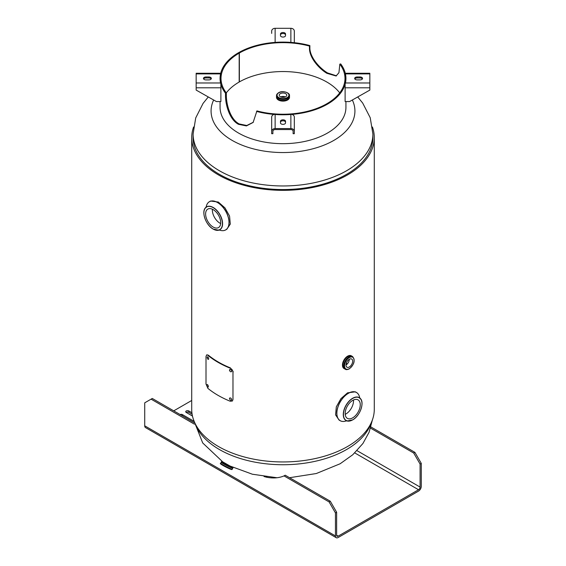 <?xml version="1.0" encoding="UTF-8"?>
<svg xmlns="http://www.w3.org/2000/svg" width="566" height="566" viewBox="0 0 566 566"><rect width="100%" height="100%" fill="white"/><g stroke="black" fill="none" stroke-linecap="round" stroke-linejoin="round"><path stroke-width="0.85" d="M193.586 127.003A91.289 52.709 0 0 0 191.711 137.637A91.289 52.709 0 0 0 283 190.346A91.289 52.709 0 0 0 374.289 137.637A91.289 52.709 0 0 0 372.414 127.003M193.098 137.637A89.902 51.909 0 0 0 283 189.546A89.902 51.909 0 0 0 372.902 137.637L372.902 134.057A89.902 51.909 180 0 1 346.576 170.762A89.902 51.909 180 0 1 248.594 182.011A89.902 51.909 180 0 1 193.098 134.057L193.098 137.637M346.576 362.565L346.576 364.617L346.569 362.573M191.711 137.637L191.711 409.246A91.289 52.709 0 0 0 283 461.948A91.289 52.709 0 0 0 374.289 409.246L374.289 137.637M276.526 97.578A6.488 3.743 0 0 0 278.415 100.019A6.488 3.743 0 0 0 285.314 100.868A6.488 3.743 0 0 0 289.474 97.578M352.342 100.005A71.924 41.523 180 0 1 333.855 140.389A71.924 41.523 180 0 1 232.145 140.389A71.924 41.523 180 0 1 213.658 100.005M277.007 477.746L252.372 474.223L230.008 466.016L222.728 461.863L202.699 442.945L193.586 419.88M342.635 421.437A16.294 9.41 -60 0 1 340.166 420.694L339.055 420.05L335.581 414.871L336.31 406.848L340.923 398.662L347.552 392.832L355.349 391.828L356.46 392.464A16.294 9.41 -60 0 1 358.342 394.233M345.203 414.333A10.676 6.162 120 0 0 345.96 413.937A10.676 6.162 120 0 0 353.474 400.006M352.717 417.835A10.676 6.162 -60 0 1 347.375 418.366A10.676 6.162 -60 0 1 345.741 409.812A10.676 6.162 -60 0 1 352.717 400.403A10.676 6.162 -60 0 1 358.052 399.872A10.676 6.162 -60 0 1 359.686 408.433A10.676 6.162 -60 0 1 352.717 417.835M207.531 203.449A16.294 9.41 60 0 1 209.413 201.68L210.524 201.036L218.32 202.048L224.943 207.864L229.555 216.049L230.298 224.079L226.817 229.265L225.707 229.902A16.294 9.41 60 0 1 223.237 230.645M212.399 209.222A10.676 6.162 -120 0 0 219.912 223.153A10.676 6.162 -120 0 0 220.669 223.549M213.156 209.618A10.676 6.162 60 0 1 220.132 219.021A10.676 6.162 60 0 1 218.497 227.582A10.676 6.162 60 0 1 213.156 227.051A10.676 6.162 60 0 1 206.187 217.641A10.676 6.162 60 0 1 207.821 209.087A10.676 6.162 60 0 1 213.156 209.618M349.335 366.98A4.719 2.724 120 0 0 352.42 362.82A4.719 2.724 120 0 0 351.698 359.042A4.719 2.724 120 0 0 349.335 359.276A4.719 2.724 120 0 0 346.258 363.429A4.719 2.724 120 0 0 346.979 367.214A4.719 2.724 120 0 0 349.335 366.98M346.003 365.006A4.719 2.724 120 0 0 349.3 359.297M345.302 369.23C345.989 369.86 347.298 369.747 349.229 368.898C354.295 364.554 355.427 360.45 352.611 356.58A7.301 4.217 -60 0 0 348.96 356.941A7.301 4.217 -60 0 0 344.185 363.379A7.301 4.217 -60 0 0 345.302 369.23L344.397 368.707A7.301 4.217 -60 0 1 343.279 362.856A7.301 4.217 -60 0 1 348.048 356.417A7.301 4.217 -60 0 1 351.698 356.056A7.33 4.231 -60 0 1 351.981 356.219M342.465 365.084A7.195 4.153 -60 0 1 347.552 356.219M344.673 368.869A7.33 4.231 -60 0 1 344.376 368.721A7.33 4.231 -60 0 1 343.258 362.848A7.33 4.231 -60 0 1 348.04 356.396A7.33 4.231 -60 0 1 351.705 356.035L351.309 355.802A7.33 4.231 -60 0 1 351.599 356M285.667 96.744A3.778 2.179 0 0 0 286.778 95.201A3.778 2.179 0 0 0 284.443 93.185A3.778 2.179 0 0 0 280.333 93.659A3.778 2.179 0 0 0 279.222 95.201A3.778 2.179 0 0 0 281.557 97.211A3.778 2.179 0 0 0 285.667 96.744M285.314 96.92A3.778 2.179 0 0 0 280.686 96.92M289.467 95.64A6.467 3.736 180 0 1 287.57 98.279A6.467 3.736 180 0 1 280.524 99.085A6.467 3.736 180 0 1 276.533 95.64C276.371 94.798 277.036 93.843 278.543 92.753C282.547 90.008 290.316 92.973 289.467 95.64L289.467 96.68A6.467 3.736 180 0 1 287.57 99.319A6.467 3.736 180 0 1 280.524 100.132A6.467 3.736 180 0 1 276.533 96.68A6.516 3.764 180 0 0 276.498 96.878M286.184 100.479A4.507 2.604 180 0 1 285.363 100.854M280.637 100.854A4.507 2.604 180 0 1 279.724 100.43M289.509 96.928A6.516 3.764 180 0 1 289.516 97.154A6.516 3.764 180 0 1 287.606 99.814A6.516 3.764 180 0 1 280.503 100.628A6.516 3.764 180 0 1 276.484 97.154A6.516 3.764 180 0 1 276.491 96.928M289.467 96.248A6.509 3.757 180 0 1 287.606 99.347A6.509 3.757 180 0 1 280.163 100.069A6.509 3.757 180 0 1 276.533 96.248M221.518 462.613A6.474 0.46 27.1 0 0 226.032 465.259A6.474 0.46 27.1 0 0 231.565 467.877A6.474 0.46 27.1 0 0 232.315 468.139M230.864 466.823A6.474 0.46 27.1 0 0 229.343 465.96A6.516 0.467 27.1 0 1 230.963 466.865M223.344 462.967A6.516 0.467 27.1 0 1 225.027 463.738A6.474 0.46 27.1 0 0 223.436 463.016M223.315 462.196A6.516 0.467 27.1 0 0 222.707 461.941A6.516 0.467 27.1 0 0 221.511 461.637L221.193 462.259A6.516 0.467 27.1 0 0 225.027 464.714A6.516 0.467 27.1 0 0 231.6 467.884A6.516 0.467 27.1 0 0 232.796 468.195L233.114 467.573A6.516 0.467 27.1 0 0 233.107 467.516M221.511 461.637A6.516 0.467 27.1 0 0 225.346 464.092A6.516 0.467 27.1 0 0 231.919 467.261A6.516 0.467 27.1 0 0 233.114 467.573M226.287 92.888A61.991 35.792 180 0 1 239.177 82.028L239.177 53.126A61.991 35.792 0 0 0 221.009 78.433A61.991 35.792 0 0 0 226.35 92.966L226.35 94.805C226.188 104.519 230.397 119.419 239.163 123.926L246.783 125.503L253.306 122.249M239.177 81.801L239.368 81.914A61.991 35.792 180 0 1 326.837 82.035A61.991 35.792 180 0 1 339.713 92.888M239.177 53.126L238.505 52.737A62.932 36.337 0 0 0 220.068 78.433A62.932 36.337 0 0 0 225.487 93.192L225.487 95.024C225.325 104.738 229.598 119.73 238.498 124.315L246.429 125.921L253.129 122.447L256.929 110.908A61.991 35.792 0 0 0 344.991 78.433A61.991 35.792 0 0 0 339.826 64.135L338.935 72.71L336.07 75.993L326.837 73.297C318.587 68.295 309.142 57.315 309.468 47.912L309.468 46.072A61.991 35.792 0 0 0 239.368 53.013L239.368 81.914M345.932 101.555L345.932 107.342A62.932 36.337 180 0 1 307.083 140.913A62.932 36.337 180 0 1 238.498 133.031A62.932 36.337 180 0 1 220.068 107.342L220.068 101.555M336.494 75.823L327.502 72.915C319.132 67.835 309.545 56.819 309.871 47.417L309.871 45.584A62.932 36.337 0 0 0 238.703 52.624L238.703 52.85M256.532 111.403A62.932 36.337 0 0 0 345.932 78.433A62.932 36.337 0 0 0 340.69 63.923L339.826 64.135M309.871 47.417L309.468 47.912M309.871 45.584L309.468 46.072M238.703 52.624L239.368 53.013M225.487 93.192L226.35 92.966M225.487 95.024L226.35 94.805M274.17 114.41A3.453 2.816 180 0 0 271.68 117.12L271.68 133.689L272.883 133.689L272.883 131.39A2.25 1.832 0 0 1 275.133 129.557L290.867 129.557A2.25 1.832 0 0 1 293.117 131.39L293.117 133.689L294.32 133.689L294.32 130.88M271.68 131.39A3.453 2.816 0 0 1 275.133 128.574L290.867 128.574A3.453 2.816 0 0 1 294.32 131.39L294.32 117.12A3.453 2.816 180 0 0 291.83 114.41M271.68 117.12L271.68 130.88M275.133 128.574L275.133 114.297L283 114.785L290.867 114.297L290.867 128.574M285.526 121.273L285.526 122.893A2.526 1.457 180 0 1 283 124.357A2.526 1.457 180 0 1 280.474 122.893L280.474 121.273A2.526 1.457 180 0 1 283 119.815A2.526 1.457 180 0 1 285.526 121.273M280.474 122.893L280.474 122.256A2.526 1.457 180 0 1 283 120.799A2.526 1.457 180 0 1 285.526 122.256M220.881 87.794L220.881 101.555L216.389 101.555L196.161 90.086L196.161 87.794L220.881 87.794L220.881 84.277M220.705 73.262L196.161 73.262L196.161 87.794M196.161 73.891L220.881 73.891L220.04 78.433L220.881 82.976L196.161 82.976M208.804 79.898L205.996 79.898A2.526 1.457 180 0 1 203.463 78.433A2.526 1.457 180 0 1 205.996 76.976L208.804 76.976A2.526 1.457 180 0 1 211.33 78.433A2.526 1.457 180 0 1 208.804 79.898M203.611 78.929A2.526 1.457 180 0 1 205.996 77.959L208.804 77.959A2.526 1.457 180 0 1 211.182 78.929M294.32 31.116L294.32 42.698L294.32 31.116A3.453 2.816 180 0 0 290.867 28.3L275.133 28.3A3.453 2.816 180 0 0 271.68 31.116L271.68 33.415M290.867 28.3L290.867 42.577L283 42.089L275.133 42.577L275.133 28.3M280.474 35.601L280.474 33.974A2.526 1.457 180 0 1 283 32.517A2.526 1.457 180 0 1 285.526 33.974L285.526 35.601A2.526 1.457 180 0 1 283 37.059A2.526 1.457 180 0 1 280.474 35.601L280.474 34.958A2.526 1.457 180 0 1 283 33.5A2.526 1.457 180 0 1 285.526 34.958M345.119 84.277L345.119 101.555L349.611 101.555L369.839 90.086L369.839 73.262L345.295 73.262M369.839 82.976L345.119 82.976L345.96 78.433L345.119 73.891L369.839 73.891M357.196 76.976L360.004 76.976A2.526 1.457 180 0 1 362.537 78.433A2.526 1.457 180 0 1 360.004 79.898L357.196 79.898A2.526 1.457 180 0 1 354.67 78.433A2.526 1.457 180 0 1 357.196 76.976L357.196 77.959L360.004 77.959A2.526 1.457 180 0 1 362.389 78.929M354.818 78.929A2.526 1.457 180 0 1 357.196 77.959M420.085 464.063L421.274 463.377L414.913 452.368L413.725 453.055L420.085 464.063L420.085 487.071A2.179 1.259 -60 0 1 418.543 489.739L338.178 536.136A2.179 1.259 -60 0 1 337.088 536.243A2.179 1.259 -60 0 1 336.636 535.245L336.636 512.244L330.282 501.228L329.094 501.922L284.026 475.9A70.998 40.993 60 0 1 266.409 477.18A143.849 83.053 -120 0 1 264.011 476.508M421.274 463.377L421.274 486.385A3.863 2.229 -60 0 1 418.543 491.111L338.178 537.509A3.863 2.229 -60 0 1 336.246 537.7A3.863 2.229 -60 0 1 335.447 535.931L335.447 512.93L329.094 501.922M413.725 453.055L370.553 428.129M414.913 452.368L370.907 426.962M266.904 476.897L266.409 477.18M330.282 501.228L285.214 475.214L284.026 475.9M336.636 512.244L335.447 512.93M336.246 537.7L145.526 427.592A3.863 2.229 -60 0 1 144.726 425.823L144.726 402.822L151.087 399.15L194.371 424.139M194.039 422.576L152.275 398.464L151.087 399.15M191.711 400.48L173.741 410.852M186.157 412.402A1.825 1.054 180 0 1 188.832 412.345L192.122 414.241M192.475 416.052L186.249 412.458A1.825 1.054 180 0 1 185.719 411.715A1.825 1.054 180 0 1 186.844 410.739A1.825 1.054 180 0 1 188.832 410.973L191.909 412.748M180.108 414.531A1.825 1.054 180 0 1 182.478 414.637L193.784 421.168M229.867 397.912L229.746 398.379M231.756 399.554C230.978 397.771 230.199 397.466 229.435 398.634C230.199 400.424 230.978 400.735 231.756 399.554L231.515 400.162M229.683 398.018L229.435 398.634M208.401 386.486C207.856 384.562 207.319 384.116 206.795 385.142C207.319 387.08 207.856 387.526 208.401 386.486L208.111 387.123M207.078 384.505L206.795 385.142M208.727 358.759C208.182 356.842 207.644 356.396 207.114 357.429C207.644 359.36 208.182 359.806 208.727 358.759L208.444 359.403M207.397 356.792L207.114 357.429M229.867 369.464L229.746 369.931M231.756 371.112C230.978 369.329 230.199 369.018 229.435 370.185C230.199 371.982 230.978 372.294 231.756 371.112L231.515 371.721M229.683 369.57L229.435 370.185M232.98 372.032L232.98 399.561L232.385 401.025L230.171 401.223A90.447 52.221 180 0 1 207.892 388.361L206.003 383.989L206.003 356.46L206.654 354.939L208.33 355.151A89.902 51.909 0 0 0 230.482 367.935L230.171 368.19C231.869 369.018 232.803 370.298 232.98 372.032L233.27 371.77M207.892 355.328A90.447 52.221 0 0 0 230.171 368.19M194.739 422.717A89.902 51.909 0 0 0 256.702 462.464A89.902 51.909 0 0 0 346.576 449.531A89.902 51.909 0 0 0 371.261 422.717M352.639 419.88A13.23 7.641 -60 0 1 347.142 420.991L346.159 420.878L346.93 420.623C344.319 421.72 342.062 421.748 340.166 420.694A16.294 9.41 -60 0 1 337.669 407.633A16.294 9.41 -60 0 1 348.309 393.271A16.294 9.41 -60 0 1 356.46 392.464C358.32 393.589 359.431 395.549 359.778 398.358L359.622 397.558L360.209 398.358A13.23 7.641 -60 0 1 361.589 407.039M359.686 397.686A16.265 9.389 120 0 0 348.373 393.335A16.265 9.389 120 0 0 336.919 412.02A16.265 9.389 120 0 0 346.3 420.871M347.142 420.991A13.23 7.641 -60 0 1 343.739 410.874A13.23 7.641 -60 0 1 352.639 398.273A13.23 7.641 -60 0 1 360.209 398.358C364.851 402.376 360.011 416.045 352.689 419.88L347.142 420.991M352.717 419.816A13.096 7.563 120 0 0 361.978 403.77A13.096 7.563 120 0 0 352.717 398.429A13.096 7.563 120 0 0 343.449 414.468A13.096 7.563 120 0 0 352.717 419.816A13.23 7.641 -60 0 0 355.349 417.85M204.284 216.254A13.23 7.641 60 0 1 205.663 207.573L206.25 206.774L206.095 207.573C206.441 204.765 207.552 202.798 209.413 201.68A16.294 9.41 60 0 1 217.563 202.487A16.294 9.41 60 0 1 228.204 216.849A16.294 9.41 60 0 1 225.707 229.902C223.811 230.956 221.554 230.935 218.943 229.831L219.714 230.093L218.731 230.206A13.23 7.641 60 0 1 213.233 229.096M219.573 230.086A16.265 9.389 -120 0 0 228.954 221.235A16.265 9.389 -120 0 0 217.5 202.55A16.265 9.389 -120 0 0 206.187 206.901M213.233 207.489A13.23 7.641 60 0 1 222.134 220.089A13.23 7.641 60 0 1 218.731 230.206L213.184 229.089C205.854 225.261 201.022 211.592 205.663 207.573A13.23 7.641 60 0 1 213.233 207.489M213.156 207.637A13.096 7.563 -120 0 0 203.894 212.986A13.096 7.563 -120 0 0 213.156 229.025A13.096 7.563 -120 0 0 222.424 223.683A13.096 7.563 -120 0 0 213.156 207.637M213.163 229.053A13.23 7.641 60 0 1 210.524 227.065M349.335 368.65A6.764 3.905 -60 0 1 344.553 365.891A6.764 3.905 -60 0 1 349.335 357.606A6.764 3.905 -60 0 1 354.125 360.365A6.764 3.905 -60 0 1 349.335 368.65M344.298 368.65A7.33 4.231 -60 0 1 343.986 368.494A7.33 4.231 -60 0 1 342.862 362.622A7.33 4.231 -60 0 1 347.644 356.17A7.33 4.231 -60 0 1 351.309 355.802L347.581 356.163C342.487 360.62 341.291 364.73 343.986 368.494L344.376 368.721M287.188 97.621A5.922 3.417 180 0 1 278.812 97.621A5.922 3.417 180 0 1 278.812 92.782A5.922 3.417 180 0 1 287.188 92.782A5.922 3.417 180 0 1 287.188 97.621M286.375 100.373A4.776 2.759 180 0 1 284.917 100.946M281.083 100.946A4.776 2.759 180 0 1 279.625 100.373M289.516 97.154L289.467 96.213A6.516 3.764 180 0 1 289.516 96.694A6.516 3.764 180 0 1 287.606 99.361A6.516 3.764 180 0 1 280.503 100.175A6.516 3.764 180 0 1 276.484 96.694A6.516 3.764 180 0 1 276.533 96.213L276.484 97.154M221.978 464.283A5.922 0.424 27.1 0 0 223.054 465.493A5.922 0.424 27.1 0 0 230.412 469.143M232.223 469.193C232.258 469.681 231.671 469.674 230.461 469.172C224.419 466.476 218.731 463.285 220.719 463.299A6.467 0.46 27.1 0 0 224.525 465.74A6.467 0.46 27.1 0 0 231.041 468.889A6.467 0.46 27.1 0 0 232.223 469.193L232.718 468.224M221.299 462.436A6.467 0.46 27.1 0 0 225.579 465.026A6.467 0.46 27.1 0 0 231.558 467.884A6.467 0.46 27.1 0 0 232.591 468.209M230.786 466.787A6.467 0.46 27.1 0 0 229.343 465.967M225.02 463.759A6.467 0.46 27.1 0 0 223.506 463.059M208.804 76.976L208.804 77.959M205.996 76.976L205.996 77.959M369.839 87.794L345.119 87.794M360.004 76.976L360.004 77.959M420.085 487.071L357.026 450.663M418.543 489.739L354.769 452.92M338.178 536.136L336.636 535.245M335.447 535.931L144.726 425.823M188.832 410.973L188.832 412.345M182.478 414.637L182.478 415.897M208.281 96.956L203.074 103.394L195.709 117.94L193.098 134.057M357.719 96.956L362.686 103.054L370.228 117.742L372.902 134.057M289.551 477.718L316.295 473.53L340.131 463.766L352.752 454.767L362.926 443.489L369.074 432.254L372.414 419.88M352.611 356.58L351.698 356.056M276.533 95.64L276.533 96.68M279.307 100.253L280.149 100.734M285.851 100.734L286.693 100.253M229.463 465.726L229.28 466.094M220.719 463.299L221.214 462.33M232.739 468.188L231.565 467.877C228.501 466.731 220.641 462.443 221.228 462.295M225.254 463.299L224.957 463.879M207.106 354.762L206.654 354.939"/></g></svg>
